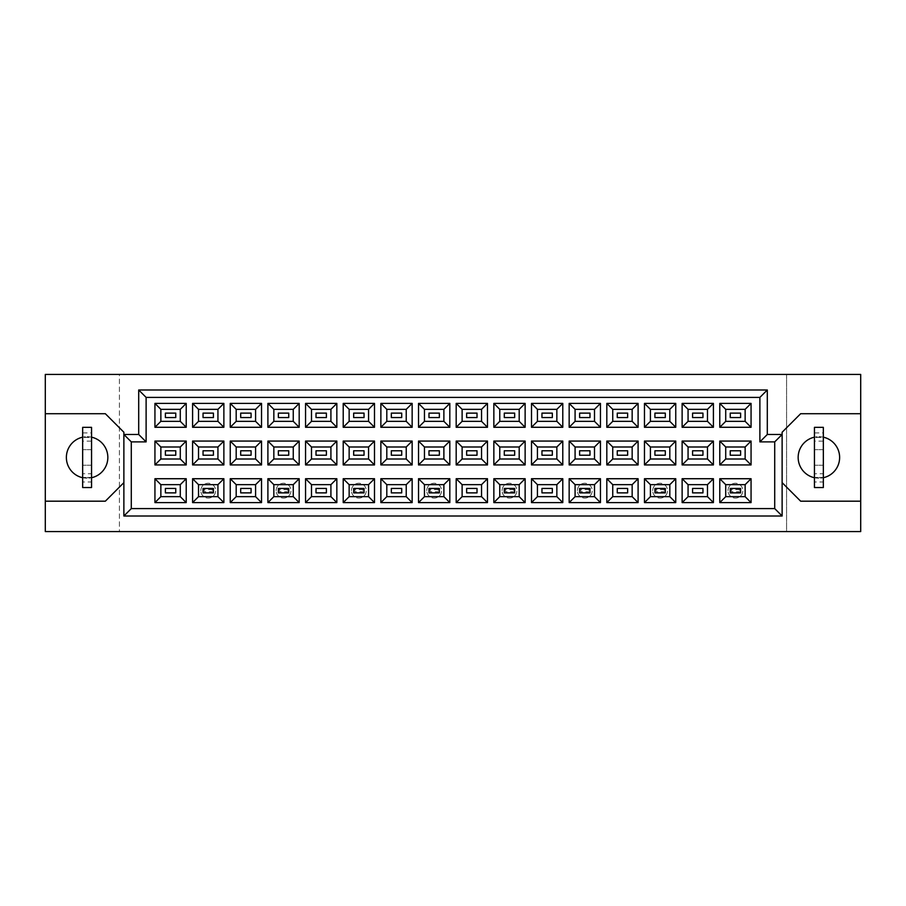 <?xml version="1.0" encoding="UTF-8"?>
<svg xmlns="http://www.w3.org/2000/svg" width="906" height="906" viewBox="0 0 906 906"><rect width="100%" height="100%" fill="white"/><g stroke="black" fill="none" stroke-linecap="round" stroke-linejoin="round"><path stroke-width="0.68" stroke-dasharray="4.53 3.4" d="M814.449 477.722A20.759 20.759 0 0 0 839.647 457.451A20.759 20.759 0 0 0 814.449 437.179M823.339 437.179A20.759 20.759 0 0 0 798.141 457.451A20.759 20.759 0 0 0 823.339 477.722M82.661 477.722A20.759 20.759 0 0 0 107.859 457.451A20.759 20.759 0 0 0 82.661 437.179M91.551 437.179A20.759 20.759 0 0 0 66.353 457.451A20.759 20.759 0 0 0 91.551 477.722M739.432 489.614L740.61 488.436L730.236 488.436L740.61 488.436L740.61 492.875L730.236 492.875L740.61 492.875L740.61 488.436L730.236 488.436L730.236 492.875L730.236 488.436L730.236 492.875L740.61 492.875L740.61 488.436L740.61 492.875L739.432 491.698L731.425 491.698L731.425 489.614L739.432 489.614L739.432 491.698M730.236 455.22L740.61 455.22L740.61 450.78L730.236 450.78L730.236 455.22M730.236 417.564L740.61 417.564L740.61 413.125L730.236 413.125L730.236 417.564M692.58 492.875L702.954 492.875L702.954 488.436L692.58 488.436L692.58 492.875M692.58 455.22L702.954 455.22L702.954 450.78L692.58 450.78L692.58 455.22M692.58 417.564L702.954 417.564L702.954 413.125L692.58 413.125L692.58 417.564M664.109 489.614L665.298 488.436L654.925 488.436L665.298 488.436L665.298 492.875L654.925 492.875L665.298 492.875L665.298 488.436L654.925 488.436L654.925 492.875L654.925 488.436L654.925 492.875L665.298 492.875L665.298 488.436L665.298 492.875L664.109 491.698L656.114 491.698L656.114 489.614L664.109 489.614L664.109 491.698M654.925 455.22L665.298 455.22L665.298 450.78L654.925 450.78L654.925 455.22M654.925 417.564L665.298 417.564L665.298 413.125L654.925 413.125L654.925 417.564M617.269 492.875L627.643 492.875L627.643 488.436L617.269 488.436L617.269 492.875M617.269 455.22L627.643 455.22L627.643 450.78L617.269 450.78L617.269 455.22M617.269 417.564L627.643 417.564L627.643 413.125L617.269 413.125L617.269 417.564M588.798 489.614L589.987 488.436L579.614 488.436L589.987 488.436L589.987 492.875L579.614 492.875L589.987 492.875L589.987 488.436L579.614 488.436L579.614 492.875L579.614 488.436L579.614 492.875L589.987 492.875L589.987 488.436L589.987 492.875L588.798 491.698L580.791 491.698L580.791 489.614L588.798 489.614L588.798 491.698M579.614 455.22L589.987 455.22L589.987 450.78L579.614 450.78L579.614 455.22M579.614 417.564L589.987 417.564L589.987 413.125L579.614 413.125L579.614 417.564M541.958 492.875L552.332 492.875L552.332 488.436L541.958 488.436L541.958 492.875M541.958 455.22L552.332 455.22L552.332 450.78L541.958 450.78L541.958 455.22M541.958 417.564L552.332 417.564L552.332 413.125L541.958 413.125L541.958 417.564M513.487 489.614L514.676 488.436L504.291 488.436L514.676 488.436L514.676 492.875L504.291 492.875L514.676 492.875L514.676 488.436L504.291 488.436L504.291 492.875L504.291 488.436L504.291 492.875L514.676 492.875L514.676 488.436L514.676 492.875L513.487 491.698L505.48 491.698L505.48 489.614L513.487 489.614L513.487 491.698M504.291 455.22L514.676 455.22L514.676 450.78L504.291 450.78L504.291 455.22M504.291 417.564L514.676 417.564L514.676 413.125L504.291 413.125L504.291 417.564M466.635 492.875L477.02 492.875L477.02 488.436L466.635 488.436L466.635 492.875M466.635 455.22L477.02 455.22L477.02 450.78L466.635 450.78L466.635 455.22M466.635 417.564L477.02 417.564L477.02 413.125L466.635 413.125L466.635 417.564M438.176 489.614L439.365 488.436L428.98 488.436L439.365 488.436L439.365 492.875L428.98 492.875L439.365 492.875L439.365 488.436L428.98 488.436L428.98 492.875L428.98 488.436L428.98 492.875L439.365 492.875L439.365 488.436L439.365 492.875L438.176 491.698L430.169 491.698L430.169 489.614L438.176 489.614L438.176 491.698M428.98 455.22L439.365 455.22L439.365 450.78L428.98 450.78L428.98 455.22M428.98 417.564L439.365 417.564L439.365 413.125L428.98 413.125L428.98 417.564M391.324 492.875L401.709 492.875L401.709 488.436L391.324 488.436L391.324 492.875M391.324 455.22L401.709 455.22L401.709 450.78L391.324 450.78L391.324 455.22M391.324 417.564L401.709 417.564L401.709 413.125L391.324 413.125L391.324 417.564M362.864 489.614L364.042 488.436L353.668 488.436L364.042 488.436L364.042 492.875L353.668 492.875L364.042 492.875L364.042 488.436L353.668 488.436L353.668 492.875L353.668 488.436L353.668 492.875L364.042 492.875L364.042 488.436L364.042 492.875L362.864 491.698L354.858 491.698L354.858 489.614L362.864 489.614L362.864 491.698M353.668 455.22L364.042 455.22L364.042 450.78L353.668 450.78L353.668 455.22M353.668 417.564L364.042 417.564L364.042 413.125L353.668 413.125L353.668 417.564M316.013 492.875L326.387 492.875L326.387 488.436L316.013 488.436L316.013 492.875M316.013 455.22L326.387 455.22L326.387 450.78L316.013 450.78L316.013 455.22M316.013 417.564L326.387 417.564L326.387 413.125L316.013 413.125L316.013 417.564M287.553 489.614L288.731 488.436L278.357 488.436L288.731 488.436L288.731 492.875L278.357 492.875L288.731 492.875L288.731 488.436L278.357 488.436L278.357 492.875L278.357 488.436L278.357 492.875L288.731 492.875L288.731 488.436L288.731 492.875L287.553 491.698L279.546 491.698L279.546 489.614L287.553 489.614L287.553 491.698M278.357 455.22L288.731 455.22L288.731 450.78L278.357 450.78L278.357 455.22M278.357 417.564L288.731 417.564L288.731 413.125L278.357 413.125L278.357 417.564M240.702 492.875L251.075 492.875L251.075 488.436L240.702 488.436L240.702 492.875M240.702 455.22L251.075 455.22L251.075 450.78L240.702 450.78L240.702 455.22M240.702 417.564L251.075 417.564L251.075 413.125L240.702 413.125L240.702 417.564M212.231 489.614L213.42 488.436L203.046 488.436L213.42 488.436L213.42 492.875L203.046 492.875L213.42 492.875L213.42 488.436L203.046 488.436L203.046 492.875L203.046 488.436L203.046 492.875L213.42 492.875L213.42 488.436L213.42 492.875L212.231 491.698L204.224 491.698L204.224 489.614L212.231 489.614L212.231 491.698M203.046 455.22L213.42 455.22L213.42 450.78L203.046 450.78L203.046 455.22M203.046 417.564L213.42 417.564L213.42 413.125L203.046 413.125L203.046 417.564M165.39 492.875L175.764 492.875L175.764 488.436L165.39 488.436L165.39 492.875M165.39 455.22L175.764 455.22L175.764 450.78L165.39 450.78L165.39 455.22M165.39 417.564L175.764 417.564L175.764 413.125L165.39 413.125L165.39 417.564M786.578 374.427L786.578 531.573L860.7 531.573L860.7 374.427L786.578 374.427L786.578 531.573L119.422 531.573L119.422 374.427L786.578 374.427M45.3 501.188L105.345 501.188L123.873 482.649L123.873 516.012L782.127 516.012L782.127 482.649L800.655 501.188L860.7 501.188M45.3 531.573L119.422 531.573L119.422 374.427L45.3 374.427L45.3 531.573M123.873 434.472L138.697 434.472L138.697 389.988L767.303 389.988L767.303 434.472L782.127 434.472M860.7 413.714L800.655 413.714L782.127 432.241L782.127 482.649M123.873 482.649L123.873 432.241L105.345 413.714L45.3 413.714M160.86 409.342L160.86 421.347L180.283 421.347L180.283 409.342L160.86 409.342M160.86 446.998L160.86 459.002L180.283 459.002L180.283 446.998L160.86 446.998M160.86 484.653L160.86 496.658L180.283 496.658L180.283 484.653L160.86 484.653M198.516 409.342L198.516 421.347L217.938 421.347L217.938 409.342L198.516 409.342M198.516 446.998L198.516 459.002L217.938 459.002L217.938 446.998L198.516 446.998M198.516 484.653L198.516 496.658L217.938 496.658L217.938 484.653L198.516 484.653M236.183 409.342L236.183 421.347L255.594 421.347L255.594 409.342L236.183 409.342M236.183 446.998L236.183 459.002L255.594 459.002L255.594 446.998L236.183 446.998M236.183 484.653L236.183 496.658L255.594 496.658L255.594 484.653L236.183 484.653M273.839 409.342L273.839 421.347L293.261 421.347L293.261 409.342L273.839 409.342M273.839 446.998L273.839 459.002L293.261 459.002L293.261 446.998L273.839 446.998M273.839 484.653L273.839 496.658L293.261 496.658L293.261 484.653L273.839 484.653M311.494 409.342L311.494 421.347L330.916 421.347L330.916 409.342L311.494 409.342M311.494 446.998L311.494 459.002L330.916 459.002L330.916 446.998L311.494 446.998M311.494 484.653L311.494 496.658L330.916 496.658L330.916 484.653L311.494 484.653M349.15 409.342L349.15 421.347L368.572 421.347L368.572 409.342L349.15 409.342M349.15 446.998L349.15 459.002L368.572 459.002L368.572 446.998L349.15 446.998M349.15 484.653L349.15 496.658L368.572 496.658L368.572 484.653L349.15 484.653M386.805 409.342L386.805 421.347L406.228 421.347L406.228 409.342L386.805 409.342M386.805 446.998L386.805 459.002L406.228 459.002L406.228 446.998L386.805 446.998M386.805 484.653L386.805 496.658L406.228 496.658L406.228 484.653L386.805 484.653M424.461 409.342L424.461 421.347L443.883 421.347L443.883 409.342L424.461 409.342M424.461 446.998L424.461 459.002L443.883 459.002L443.883 446.998L424.461 446.998M424.461 484.653L424.461 496.658L443.883 496.658L443.883 484.653L424.461 484.653M462.117 409.342L462.117 421.347L481.539 421.347L481.539 409.342L462.117 409.342M462.117 446.998L462.117 459.002L481.539 459.002L481.539 446.998L462.117 446.998M462.117 484.653L462.117 496.658L481.539 496.658L481.539 484.653L462.117 484.653M499.772 409.342L499.772 421.347L519.195 421.347L519.195 409.342L499.772 409.342M499.772 446.998L499.772 459.002L519.195 459.002L519.195 446.998L499.772 446.998M499.772 484.653L499.772 496.658L519.195 496.658L519.195 484.653L499.772 484.653M537.428 409.342L537.428 421.347L556.85 421.347L556.85 409.342L537.428 409.342M537.428 446.998L537.428 459.002L556.85 459.002L556.85 446.998L537.428 446.998M537.428 484.653L537.428 496.658L556.85 496.658L556.85 484.653L537.428 484.653M575.084 409.342L575.084 421.347L594.506 421.347L594.506 409.342L575.084 409.342M575.084 446.998L575.084 459.002L594.506 459.002L594.506 446.998L575.084 446.998M575.084 484.653L575.084 496.658L594.506 496.658L594.506 484.653L575.084 484.653M612.739 409.342L612.739 421.347L632.162 421.347L632.162 409.342L612.739 409.342M612.739 446.998L612.739 459.002L632.162 459.002L632.162 446.998L612.739 446.998M612.739 484.653L612.739 496.658L632.162 496.658L632.162 484.653L612.739 484.653M650.406 409.342L650.406 421.347L669.817 421.347L669.817 409.342L650.406 409.342M650.406 446.998L650.406 459.002L669.817 459.002L669.817 446.998L650.406 446.998M650.406 484.653L650.406 496.658L669.817 496.658L669.817 484.653L650.406 484.653M688.062 409.342L688.062 421.347L707.484 421.347L707.484 409.342L688.062 409.342M688.062 446.998L688.062 459.002L707.484 459.002L707.484 446.998L688.062 446.998M688.062 484.653L688.062 496.658L707.484 496.658L707.484 484.653L688.062 484.653M725.717 409.342L725.717 421.347L745.14 421.347L745.14 409.342L725.717 409.342M725.717 446.998L725.717 459.002L745.14 459.002L745.14 446.998L725.717 446.998M725.717 484.653L725.717 496.658L745.14 496.658L745.14 484.653L725.717 484.653M200.815 490.656A7.418 7.418 0 0 1 208.233 483.249A7.418 7.418 0 0 1 215.639 490.656A7.418 7.418 0 0 1 208.233 498.074A7.418 7.418 0 0 1 200.815 490.656A7.418 7.418 0 0 1 208.233 483.249A7.418 7.418 0 0 1 215.639 490.656A7.418 7.418 0 0 1 208.233 498.074A7.418 7.418 0 0 1 200.815 490.656M204.224 489.614L203.046 488.436L203.046 492.875L204.224 491.698M203.046 488.436L213.42 488.436M203.046 492.875L213.42 492.875M276.137 490.656A7.418 7.418 0 0 1 283.544 483.249A7.418 7.418 0 0 1 290.962 490.656A7.418 7.418 0 0 1 283.544 498.074A7.418 7.418 0 0 1 276.137 490.656A7.418 7.418 0 0 1 283.544 483.249A7.418 7.418 0 0 1 290.962 490.656A7.418 7.418 0 0 1 283.544 498.074A7.418 7.418 0 0 1 276.137 490.656M279.546 489.614L278.357 488.436L278.357 492.875L279.546 491.698M278.357 488.436L288.731 488.436M278.357 492.875L288.731 492.875M351.449 490.656A7.418 7.418 0 0 1 358.855 483.249A7.418 7.418 0 0 1 366.273 490.656A7.418 7.418 0 0 1 358.855 498.074A7.418 7.418 0 0 1 351.449 490.656A7.418 7.418 0 0 1 358.855 483.249A7.418 7.418 0 0 1 366.273 490.656A7.418 7.418 0 0 1 358.855 498.074A7.418 7.418 0 0 1 351.449 490.656M354.858 489.614L353.668 488.436L353.668 492.875L354.858 491.698M353.668 488.436L364.042 488.436M353.668 492.875L364.042 492.875M426.76 490.656A7.418 7.418 0 0 1 434.167 483.249A7.418 7.418 0 0 1 441.584 490.656A7.418 7.418 0 0 1 434.167 498.074A7.418 7.418 0 0 1 426.76 490.656A7.418 7.418 0 0 1 434.167 483.249A7.418 7.418 0 0 1 441.584 490.656A7.418 7.418 0 0 1 434.167 498.074A7.418 7.418 0 0 1 426.76 490.656M430.169 489.614L428.98 488.436L428.98 492.875L430.169 491.698M428.98 488.436L439.365 488.436M428.98 492.875L439.365 492.875M502.071 490.656A7.418 7.418 0 0 1 509.489 483.249A7.418 7.418 0 0 1 516.896 490.656A7.418 7.418 0 0 1 509.489 498.074A7.418 7.418 0 0 1 502.071 490.656A7.418 7.418 0 0 1 509.489 483.249A7.418 7.418 0 0 1 516.896 490.656A7.418 7.418 0 0 1 509.489 498.074A7.418 7.418 0 0 1 502.071 490.656M505.48 489.614L504.291 488.436L504.291 492.875L505.48 491.698M504.291 488.436L514.676 488.436M504.291 492.875L514.676 492.875M82.661 432.909L91.551 432.909L91.551 437.428L82.661 437.428L91.551 437.428L91.551 427.349L82.661 427.349L82.661 487.541L91.551 487.541L91.551 477.462L82.661 477.462L91.551 477.462L91.551 481.981L82.661 481.981M91.551 432.909L91.551 473.759L82.661 473.759M91.551 473.759L91.551 481.981M91.551 465.231L82.661 465.231L91.551 465.231M91.551 449.659L82.661 449.659L91.551 449.659M91.551 441.143L82.661 441.143M814.449 432.909L823.339 432.909L823.339 437.428L814.449 437.428L823.339 437.428L823.339 427.349L814.449 427.349L814.449 487.541L823.339 487.541L823.339 477.462L814.449 477.462L823.339 477.462L823.339 481.981L814.449 481.981M823.339 432.909L823.339 473.759L814.449 473.759M823.339 473.759L823.339 481.981M823.339 465.231L814.449 465.231L823.339 465.231M823.339 449.659L814.449 449.659L823.339 449.659M823.339 441.143L814.449 441.143M577.382 490.656A7.418 7.418 0 0 1 584.8 483.249A7.418 7.418 0 0 1 592.207 490.656A7.418 7.418 0 0 1 584.8 498.074A7.418 7.418 0 0 1 577.382 490.656A7.418 7.418 0 0 1 584.8 483.249A7.418 7.418 0 0 1 592.207 490.656A7.418 7.418 0 0 1 584.8 498.074A7.418 7.418 0 0 1 577.382 490.656M580.791 489.614L579.614 488.436L579.614 492.875L580.791 491.698M579.614 488.436L589.987 488.436M579.614 492.875L589.987 492.875M652.694 490.656A7.418 7.418 0 0 1 660.112 483.249A7.418 7.418 0 0 1 667.529 490.656A7.418 7.418 0 0 1 660.112 498.074A7.418 7.418 0 0 1 652.694 490.656A7.418 7.418 0 0 1 660.112 483.249A7.418 7.418 0 0 1 667.529 490.656A7.418 7.418 0 0 1 660.112 498.074A7.418 7.418 0 0 1 652.694 490.656M656.114 489.614L654.925 488.436L654.925 492.875L656.114 491.698M654.925 488.436L665.298 488.436M654.925 492.875L665.298 492.875M728.016 490.656A7.418 7.418 0 0 1 735.423 483.249A7.418 7.418 0 0 1 742.841 490.656A7.418 7.418 0 0 1 735.423 498.074A7.418 7.418 0 0 1 728.016 490.656A7.418 7.418 0 0 1 735.423 483.249A7.418 7.418 0 0 1 742.841 490.656A7.418 7.418 0 0 1 735.423 498.074A7.418 7.418 0 0 1 728.016 490.656M731.425 489.614L730.236 488.436L730.236 492.875L731.425 491.698M730.236 488.436L740.61 488.436M730.236 492.875L740.61 492.875"/><path stroke-width="1.36" d="M814.449 437.179A20.759 20.759 0 0 0 814.449 477.722M82.661 437.179A20.759 20.759 0 0 0 82.661 477.722M740.61 492.875L730.236 492.875L730.236 488.436L740.61 488.436L740.61 492.875L730.236 492.875L730.236 488.436L740.61 488.436L740.61 492.875M740.61 455.22L730.236 455.22L730.236 450.78L740.61 450.78L740.61 455.22M740.61 417.564L730.236 417.564L730.236 413.125L740.61 413.125L740.61 417.564M702.954 492.875L692.58 492.875L692.58 488.436L702.954 488.436L702.954 492.875M702.954 455.22L692.58 455.22L692.58 450.78L702.954 450.78L702.954 455.22M702.954 417.564L692.58 417.564L692.58 413.125L702.954 413.125L702.954 417.564M665.298 492.875L654.925 492.875L654.925 488.436L665.298 488.436L665.298 492.875L654.925 492.875L654.925 488.436L665.298 488.436L665.298 492.875M665.298 455.22L654.925 455.22L654.925 450.78L665.298 450.78L665.298 455.22M665.298 417.564L654.925 417.564L654.925 413.125L665.298 413.125L665.298 417.564M627.643 492.875L617.269 492.875L617.269 488.436L627.643 488.436L627.643 492.875M627.643 455.22L617.269 455.22L617.269 450.78L627.643 450.78L627.643 455.22M627.643 417.564L617.269 417.564L617.269 413.125L627.643 413.125L627.643 417.564M589.987 492.875L579.614 492.875L579.614 488.436L589.987 488.436L589.987 492.875L579.614 492.875L579.614 488.436L589.987 488.436L589.987 492.875M589.987 455.22L579.614 455.22L579.614 450.78L589.987 450.78L589.987 455.22M589.987 417.564L579.614 417.564L579.614 413.125L589.987 413.125L589.987 417.564M552.332 492.875L541.958 492.875L541.958 488.436L552.332 488.436L552.332 492.875M552.332 455.22L541.958 455.22L541.958 450.78L552.332 450.78L552.332 455.22M552.332 417.564L541.958 417.564L541.958 413.125L552.332 413.125L552.332 417.564M514.676 492.875L504.291 492.875L504.291 488.436L514.676 488.436L514.676 492.875L504.291 492.875L504.291 488.436L514.676 488.436L514.676 492.875M514.676 455.22L504.291 455.22L504.291 450.78L514.676 450.78L514.676 455.22M514.676 417.564L504.291 417.564L504.291 413.125L514.676 413.125L514.676 417.564M477.02 492.875L466.635 492.875L466.635 488.436L477.02 488.436L477.02 492.875M477.02 455.22L466.635 455.22L466.635 450.78L477.02 450.78L477.02 455.22M477.02 417.564L466.635 417.564L466.635 413.125L477.02 413.125L477.02 417.564M439.365 492.875L428.98 492.875L428.98 488.436L439.365 488.436L439.365 492.875L428.98 492.875L428.98 488.436L439.365 488.436L439.365 492.875M439.365 455.22L428.98 455.22L428.98 450.78L439.365 450.78L439.365 455.22M439.365 417.564L428.98 417.564L428.98 413.125L439.365 413.125L439.365 417.564M401.709 492.875L391.324 492.875L391.324 488.436L401.709 488.436L401.709 492.875M401.709 455.22L391.324 455.22L391.324 450.78L401.709 450.78L401.709 455.22M401.709 417.564L391.324 417.564L391.324 413.125L401.709 413.125L401.709 417.564M364.042 492.875L353.668 492.875L353.668 488.436L364.042 488.436L364.042 492.875L353.668 492.875L353.668 488.436L364.042 488.436L364.042 492.875M364.042 455.22L353.668 455.22L353.668 450.78L364.042 450.78L364.042 455.22M364.042 417.564L353.668 417.564L353.668 413.125L364.042 413.125L364.042 417.564M326.387 492.875L316.013 492.875L316.013 488.436L326.387 488.436L326.387 492.875M326.387 455.22L316.013 455.22L316.013 450.78L326.387 450.78L326.387 455.22M326.387 417.564L316.013 417.564L316.013 413.125L326.387 413.125L326.387 417.564M288.731 492.875L278.357 492.875L278.357 488.436L288.731 488.436L288.731 492.875L278.357 492.875L278.357 488.436L288.731 488.436L288.731 492.875M288.731 455.22L278.357 455.22L278.357 450.78L288.731 450.78L288.731 455.22M288.731 417.564L278.357 417.564L278.357 413.125L288.731 413.125L288.731 417.564M251.075 492.875L240.702 492.875L240.702 488.436L251.075 488.436L251.075 492.875M251.075 455.22L240.702 455.22L240.702 450.78L251.075 450.78L251.075 455.22M251.075 417.564L240.702 417.564L240.702 413.125L251.075 413.125L251.075 417.564M213.42 492.875L203.046 492.875L203.046 488.436L213.42 488.436L213.42 492.875L203.046 492.875L203.046 488.436L213.42 488.436L213.42 492.875M213.42 455.22L203.046 455.22L203.046 450.78L213.42 450.78L213.42 455.22M213.42 417.564L203.046 417.564L203.046 413.125L213.42 413.125L213.42 417.564M175.764 492.875L165.39 492.875L165.39 488.436L175.764 488.436L175.764 492.875M175.764 455.22L165.39 455.22L165.39 450.78L175.764 450.78L175.764 455.22M175.764 417.564L165.39 417.564L165.39 413.125L175.764 413.125L175.764 417.564M782.127 482.649L800.655 501.188L860.7 501.188L860.7 374.427L45.3 374.427L45.3 501.188L105.345 501.188L123.873 482.649M45.3 501.188L45.3 531.573L860.7 531.573L860.7 501.188M860.7 413.714L800.655 413.714L782.127 432.241L782.127 516.012L123.873 516.012L123.873 432.241L105.345 413.714L45.3 413.714M131.291 441.879L123.873 434.472L138.697 434.472L138.697 389.988L767.303 389.988L767.303 434.472L782.127 434.472L774.709 441.879L759.885 441.879L759.885 397.406L146.115 397.406L146.115 441.879L131.291 441.879L131.291 508.594L774.709 508.594L774.709 441.879M751.063 502.592L719.783 502.592L719.783 478.719L751.063 478.719L751.063 502.592L745.14 496.658L745.14 484.653L725.717 484.653L725.717 496.658L745.14 496.658M751.063 464.937L719.783 464.937L719.783 441.063L751.063 441.063L751.063 464.937L745.14 459.002L745.14 446.998L725.717 446.998L725.717 459.002L745.14 459.002M751.063 427.281L719.783 427.281L719.783 403.408L751.063 403.408L751.063 427.281L745.14 421.347L745.14 409.342L725.717 409.342L725.717 421.347L745.14 421.347M713.407 502.592L682.127 502.592L682.127 478.719L713.407 478.719L713.407 502.592L707.484 496.658L707.484 484.653L688.062 484.653L688.062 496.658L707.484 496.658M713.407 464.937L682.127 464.937L682.127 441.063L713.407 441.063L713.407 464.937L707.484 459.002L707.484 446.998L688.062 446.998L688.062 459.002L707.484 459.002M713.407 427.281L682.127 427.281L682.127 403.408L713.407 403.408L713.407 427.281L707.484 421.347L707.484 409.342L688.062 409.342L688.062 421.347L707.484 421.347M675.751 502.592L644.472 502.592L644.472 478.719L675.751 478.719L675.751 502.592L669.817 496.658L669.817 484.653L650.406 484.653L650.406 496.658L669.817 496.658M675.751 464.937L644.472 464.937L644.472 441.063L675.751 441.063L675.751 464.937L669.817 459.002L669.817 446.998L650.406 446.998L650.406 459.002L669.817 459.002M675.751 427.281L644.472 427.281L644.472 403.408L675.751 403.408L675.751 427.281L669.817 421.347L669.817 409.342L650.406 409.342L650.406 421.347L669.817 421.347M638.096 502.592L606.816 502.592L606.816 478.719L638.096 478.719L638.096 502.592L632.162 496.658L632.162 484.653L612.739 484.653L612.739 496.658L632.162 496.658M638.096 464.937L606.816 464.937L606.816 441.063L638.096 441.063L638.096 464.937L632.162 459.002L632.162 446.998L612.739 446.998L612.739 459.002L632.162 459.002M638.096 427.281L606.816 427.281L606.816 403.408L638.096 403.408L638.096 427.281L632.162 421.347L632.162 409.342L612.739 409.342L612.739 421.347L632.162 421.347M600.44 502.592L569.161 502.592L569.161 478.719L600.44 478.719L600.44 502.592L594.506 496.658L594.506 484.653L575.084 484.653L575.084 496.658L594.506 496.658M600.44 464.937L569.161 464.937L569.161 441.063L600.44 441.063L600.44 464.937L594.506 459.002L594.506 446.998L575.084 446.998L575.084 459.002L594.506 459.002M600.44 427.281L569.161 427.281L569.161 403.408L600.44 403.408L600.44 427.281L594.506 421.347L594.506 409.342L575.084 409.342L575.084 421.347L594.506 421.347M562.785 502.592L531.505 502.592L531.505 478.719L562.785 478.719L562.785 502.592L556.85 496.658L556.85 484.653L537.428 484.653L537.428 496.658L556.85 496.658M562.785 464.937L531.505 464.937L531.505 441.063L562.785 441.063L562.785 464.937L556.85 459.002L556.85 446.998L537.428 446.998L537.428 459.002L556.85 459.002M562.785 427.281L531.505 427.281L531.505 403.408L562.785 403.408L562.785 427.281L556.85 421.347L556.85 409.342L537.428 409.342L537.428 421.347L556.85 421.347M525.129 502.592L493.849 502.592L493.849 478.719L525.129 478.719L525.129 502.592L519.195 496.658L519.195 484.653L499.772 484.653L499.772 496.658L519.195 496.658M525.129 464.937L493.849 464.937L493.849 441.063L525.129 441.063L525.129 464.937L519.195 459.002L519.195 446.998L499.772 446.998L499.772 459.002L519.195 459.002M525.129 427.281L493.849 427.281L493.849 403.408L525.129 403.408L525.129 427.281L519.195 421.347L519.195 409.342L499.772 409.342L499.772 421.347L519.195 421.347M487.473 502.592L456.182 502.592L456.182 478.719L487.473 478.719L487.473 502.592L481.539 496.658L481.539 484.653L462.117 484.653L462.117 496.658L481.539 496.658M487.473 464.937L456.182 464.937L456.182 441.063L487.473 441.063L487.473 464.937L481.539 459.002L481.539 446.998L462.117 446.998L462.117 459.002L481.539 459.002M487.473 427.281L456.182 427.281L456.182 403.408L487.473 403.408L487.473 427.281L481.539 421.347L481.539 409.342L462.117 409.342L462.117 421.347L481.539 421.347M449.818 502.592L418.527 502.592L418.527 478.719L449.818 478.719L449.818 502.592L443.883 496.658L443.883 484.653L424.461 484.653L424.461 496.658L443.883 496.658M449.818 464.937L418.527 464.937L418.527 441.063L449.818 441.063L449.818 464.937L443.883 459.002L443.883 446.998L424.461 446.998L424.461 459.002L443.883 459.002M449.818 427.281L418.527 427.281L418.527 403.408L449.818 403.408L449.818 427.281L443.883 421.347L443.883 409.342L424.461 409.342L424.461 421.347L443.883 421.347M412.151 502.592L380.871 502.592L380.871 478.719L412.151 478.719L412.151 502.592L406.228 496.658L406.228 484.653L386.805 484.653L386.805 496.658L406.228 496.658M412.151 464.937L380.871 464.937L380.871 441.063L412.151 441.063L412.151 464.937L406.228 459.002L406.228 446.998L386.805 446.998L386.805 459.002L406.228 459.002M412.151 427.281L380.871 427.281L380.871 403.408L412.151 403.408L412.151 427.281L406.228 421.347L406.228 409.342L386.805 409.342L386.805 421.347L406.228 421.347M374.495 502.592L343.215 502.592L343.215 478.719L374.495 478.719L374.495 502.592L368.572 496.658L368.572 484.653L349.15 484.653L349.15 496.658L368.572 496.658M374.495 464.937L343.215 464.937L343.215 441.063L374.495 441.063L374.495 464.937L368.572 459.002L368.572 446.998L349.15 446.998L349.15 459.002L368.572 459.002M374.495 427.281L343.215 427.281L343.215 403.408L374.495 403.408L374.495 427.281L368.572 421.347L368.572 409.342L349.15 409.342L349.15 421.347L368.572 421.347M336.839 502.592L305.56 502.592L305.56 478.719L336.839 478.719L336.839 502.592L330.916 496.658L330.916 484.653L311.494 484.653L311.494 496.658L330.916 496.658M336.839 464.937L305.56 464.937L305.56 441.063L336.839 441.063L336.839 464.937L330.916 459.002L330.916 446.998L311.494 446.998L311.494 459.002L330.916 459.002M336.839 427.281L305.56 427.281L305.56 403.408L336.839 403.408L336.839 427.281L330.916 421.347L330.916 409.342L311.494 409.342L311.494 421.347L330.916 421.347M299.184 502.592L267.904 502.592L267.904 478.719L299.184 478.719L299.184 502.592L293.261 496.658L293.261 484.653L273.839 484.653L273.839 496.658L293.261 496.658M299.184 464.937L267.904 464.937L267.904 441.063L299.184 441.063L299.184 464.937L293.261 459.002L293.261 446.998L273.839 446.998L273.839 459.002L293.261 459.002M299.184 427.281L267.904 427.281L267.904 403.408L299.184 403.408L299.184 427.281L293.261 421.347L293.261 409.342L273.839 409.342L273.839 421.347L293.261 421.347M261.528 502.592L230.249 502.592L230.249 478.719L261.528 478.719L261.528 502.592L255.594 496.658L255.594 484.653L236.183 484.653L236.183 496.658L255.594 496.658M261.528 464.937L230.249 464.937L230.249 441.063L261.528 441.063L261.528 464.937L255.594 459.002L255.594 446.998L236.183 446.998L236.183 459.002L255.594 459.002M261.528 427.281L230.249 427.281L230.249 403.408L261.528 403.408L261.528 427.281L255.594 421.347L255.594 409.342L236.183 409.342L236.183 421.347L255.594 421.347M223.873 502.592L192.593 502.592L192.593 478.719L223.873 478.719L223.873 502.592L217.938 496.658L217.938 484.653L198.516 484.653L198.516 496.658L217.938 496.658M223.873 464.937L192.593 464.937L192.593 441.063L223.873 441.063L223.873 464.937L217.938 459.002L217.938 446.998L198.516 446.998L198.516 459.002L217.938 459.002M223.873 427.281L192.593 427.281L192.593 403.408L223.873 403.408L223.873 427.281L217.938 421.347L217.938 409.342L198.516 409.342L198.516 421.347L217.938 421.347M186.217 502.592L154.937 502.592L154.937 478.719L186.217 478.719L186.217 502.592L180.283 496.658L180.283 484.653L160.86 484.653L160.86 496.658L180.283 496.658M186.217 464.937L154.937 464.937L154.937 441.063L186.217 441.063L186.217 464.937L180.283 459.002L180.283 446.998L160.86 446.998L160.86 459.002L180.283 459.002M186.217 427.281L154.937 427.281L154.937 403.408L186.217 403.408L186.217 427.281L180.283 421.347L180.283 409.342L160.86 409.342L160.86 421.347L180.283 421.347M91.551 477.722A20.759 20.759 0 0 0 91.551 437.179M823.339 477.722A20.759 20.759 0 0 0 823.339 437.179M180.283 409.342L186.217 403.408M160.86 409.342L154.937 403.408M154.937 427.281L160.86 421.347M180.283 446.998L186.217 441.063M160.86 446.998L154.937 441.063M154.937 464.937L160.86 459.002M180.283 484.653L186.217 478.719M160.86 484.653L154.937 478.719M154.937 502.592L160.86 496.658M217.938 409.342L223.873 403.408M198.516 409.342L192.593 403.408M192.593 427.281L198.516 421.347M217.938 446.998L223.873 441.063M198.516 446.998L192.593 441.063M192.593 464.937L198.516 459.002M217.938 484.653L223.873 478.719M198.516 484.653L192.593 478.719M192.593 502.592L198.516 496.658M255.594 409.342L261.528 403.408M236.183 409.342L230.249 403.408M230.249 427.281L236.183 421.347M255.594 446.998L261.528 441.063M236.183 446.998L230.249 441.063M230.249 464.937L236.183 459.002M255.594 484.653L261.528 478.719M236.183 484.653L230.249 478.719M230.249 502.592L236.183 496.658M293.261 409.342L299.184 403.408M273.839 409.342L267.904 403.408M267.904 427.281L273.839 421.347M293.261 446.998L299.184 441.063M273.839 446.998L267.904 441.063M267.904 464.937L273.839 459.002M293.261 484.653L299.184 478.719M273.839 484.653L267.904 478.719M267.904 502.592L273.839 496.658M330.916 409.342L336.839 403.408M311.494 409.342L305.56 403.408M305.56 427.281L311.494 421.347M330.916 446.998L336.839 441.063M311.494 446.998L305.56 441.063M305.56 464.937L311.494 459.002M330.916 484.653L336.839 478.719M311.494 484.653L305.56 478.719M305.56 502.592L311.494 496.658M368.572 409.342L374.495 403.408M349.15 409.342L343.215 403.408M343.215 427.281L349.15 421.347M368.572 446.998L374.495 441.063M349.15 446.998L343.215 441.063M343.215 464.937L349.15 459.002M368.572 484.653L374.495 478.719M349.15 484.653L343.215 478.719M343.215 502.592L349.15 496.658M406.228 409.342L412.151 403.408M386.805 409.342L380.871 403.408M380.871 427.281L386.805 421.347M406.228 446.998L412.151 441.063M386.805 446.998L380.871 441.063M380.871 464.937L386.805 459.002M406.228 484.653L412.151 478.719M386.805 484.653L380.871 478.719M380.871 502.592L386.805 496.658M443.883 409.342L449.818 403.408M424.461 409.342L418.527 403.408M418.527 427.281L424.461 421.347M443.883 446.998L449.818 441.063M424.461 446.998L418.527 441.063M418.527 464.937L424.461 459.002M443.883 484.653L449.818 478.719M424.461 484.653L418.527 478.719M418.527 502.592L424.461 496.658M481.539 409.342L487.473 403.408M462.117 409.342L456.182 403.408M456.182 427.281L462.117 421.347M481.539 446.998L487.473 441.063M462.117 446.998L456.182 441.063M456.182 464.937L462.117 459.002M481.539 484.653L487.473 478.719M462.117 484.653L456.182 478.719M456.182 502.592L462.117 496.658M519.195 409.342L525.129 403.408M499.772 409.342L493.849 403.408M493.849 427.281L499.772 421.347M519.195 446.998L525.129 441.063M499.772 446.998L493.849 441.063M493.849 464.937L499.772 459.002M519.195 484.653L525.129 478.719M499.772 484.653L493.849 478.719M493.849 502.592L499.772 496.658M556.85 409.342L562.785 403.408M537.428 409.342L531.505 403.408M531.505 427.281L537.428 421.347M556.85 446.998L562.785 441.063M537.428 446.998L531.505 441.063M531.505 464.937L537.428 459.002M556.85 484.653L562.785 478.719M537.428 484.653L531.505 478.719M531.505 502.592L537.428 496.658M594.506 409.342L600.44 403.408M575.084 409.342L569.161 403.408M569.161 427.281L575.084 421.347M594.506 446.998L600.44 441.063M575.084 446.998L569.161 441.063M569.161 464.937L575.084 459.002M594.506 484.653L600.44 478.719M575.084 484.653L569.161 478.719M569.161 502.592L575.084 496.658M632.162 409.342L638.096 403.408M612.739 409.342L606.816 403.408M606.816 427.281L612.739 421.347M632.162 446.998L638.096 441.063M612.739 446.998L606.816 441.063M606.816 464.937L612.739 459.002M632.162 484.653L638.096 478.719M612.739 484.653L606.816 478.719M606.816 502.592L612.739 496.658M669.817 409.342L675.751 403.408M650.406 409.342L644.472 403.408M644.472 427.281L650.406 421.347M669.817 446.998L675.751 441.063M650.406 446.998L644.472 441.063M644.472 464.937L650.406 459.002M669.817 484.653L675.751 478.719M650.406 484.653L644.472 478.719M644.472 502.592L650.406 496.658M707.484 409.342L713.407 403.408M688.062 409.342L682.127 403.408M682.127 427.281L688.062 421.347M707.484 446.998L713.407 441.063M688.062 446.998L682.127 441.063M682.127 464.937L688.062 459.002M707.484 484.653L713.407 478.719M688.062 484.653L682.127 478.719M682.127 502.592L688.062 496.658M745.14 409.342L751.063 403.408M725.717 409.342L719.783 403.408M719.783 427.281L725.717 421.347M745.14 446.998L751.063 441.063M725.717 446.998L719.783 441.063M719.783 464.937L725.717 459.002M745.14 484.653L751.063 478.719M725.717 484.653L719.783 478.719M719.783 502.592L725.717 496.658M138.697 389.988L146.115 397.406M146.115 441.879L138.697 434.472M767.303 389.988L759.885 397.406M131.291 508.594L123.873 516.012M767.303 434.472L759.885 441.879M774.709 508.594L782.127 516.012M91.551 427.349L82.661 427.349L82.661 487.541L91.551 487.541L91.551 427.349M823.339 427.349L814.449 427.349L814.449 487.541L823.339 487.541L823.339 427.349"/></g></svg>
